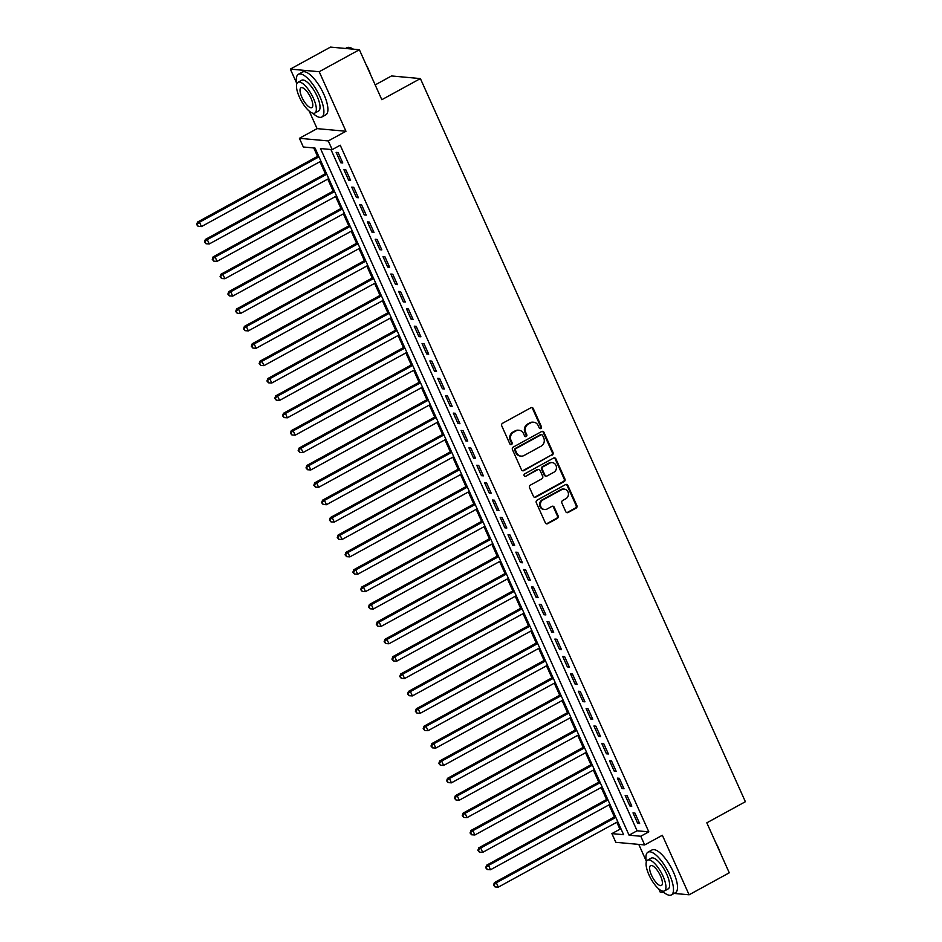 <?xml version="1.0" encoding="UTF-8"?>
<svg xmlns="http://www.w3.org/2000/svg" width="942" height="942" viewBox="0 0 942 942"><rect width="100%" height="100%" fill="white"/><g stroke="black" fill="none" stroke-linecap="round" stroke-linejoin="round"><path stroke-width="1.41" d="M540.873 428.504A1.342 1.225 95.2 0 0 541.438 426.702L533.29 408.569A1.919 1.754 95.2 0 0 530.947 407.733L502.557 423.276A1.919 1.754 95.2 0 0 501.745 425.843L509.893 443.976A1.342 1.225 95.2 0 0 511.53 444.565A1.342 1.225 95.2 0 0 512.107 442.764L511.047 440.42A6.123 5.605 95.2 0 1 513.637 432.19L516.004 430.894A6.123 5.605 95.2 0 1 523.505 433.591L524.564 435.946A1.342 1.225 95.2 0 0 526.201 436.535A1.342 1.225 95.2 0 0 526.766 434.733L525.718 432.39A6.123 5.605 95.2 0 1 528.309 424.159L530.676 422.864A6.123 5.605 95.2 0 1 538.176 425.56L539.224 427.915A1.342 1.225 95.2 0 0 540.873 428.504M539.825 428.539A1.342 1.225 95.2 0 0 540.649 426.632L532.513 408.498A1.919 1.754 95.2 0 0 531.488 407.545M510.493 444.6A1.342 1.225 95.2 0 0 511.318 442.693L510.27 440.35L511.047 440.42M525.165 436.57A1.342 1.225 95.2 0 0 525.989 434.662L524.929 432.319L525.718 432.39M565.765 511.659A1.919 1.754 95.2 0 0 568.108 512.507L576.068 508.138A1.919 1.754 95.2 0 0 576.881 505.571L567.838 485.436A1.919 1.754 95.2 0 0 565.494 484.6L537.105 500.143A1.919 1.754 95.2 0 0 536.292 502.71L545.336 522.845A1.919 1.754 95.2 0 0 547.679 523.681L557.299 518.418A1.919 1.754 95.2 0 0 558.111 515.851L554.237 507.232A1.919 1.754 95.2 0 0 551.894 506.384L547.125 508.998A5.122 4.686 95.2 0 1 540.461 505.418A5.122 4.686 95.2 0 1 543.028 499.872L561.715 489.64A5.122 4.686 95.2 0 1 568.379 493.231A5.122 4.686 95.2 0 1 565.812 498.765L562.704 500.473A1.919 1.754 95.2 0 0 561.891 503.04L565.765 511.659M640.772 836.249L644.681 844.939L615.809 842.313L611.9 833.623L623.604 834.683L315.028 148.059L303.324 146.999L299.415 138.309L328.287 140.935L332.196 149.625L320.492 148.553L629.068 835.177L640.772 836.249L648.814 831.845L340.227 145.221L332.196 149.625M359.373 49.726L319.208 71.722L290.336 69.096L330.501 47.1L359.373 49.726L381.828 99.699L420.391 78.586L745.381 801.713L706.818 822.825L729.273 872.798L689.108 894.794L662.356 835.26L644.681 844.939M309.2 111.074L317.089 128.63L345.961 131.256L319.208 71.722M345.961 131.256L328.287 140.935M552.224 455.08A1.919 1.754 95.2 0 0 553.036 452.513L543.981 432.378A1.919 1.754 95.2 0 0 541.638 431.53L513.249 447.073A1.919 1.754 95.2 0 0 512.448 449.64L521.491 469.775A1.919 1.754 95.2 0 0 523.834 470.623L551.447 455.01A1.919 1.754 95.2 0 0 552.247 452.443L543.204 432.307A1.919 1.754 95.2 0 0 542.192 431.342M555.91 458.907L564.953 479.042A1.919 1.754 95.2 0 1 564.152 481.609L535.763 497.152A1.919 1.754 95.2 0 1 533.419 496.316L529.545 487.697A1.919 1.754 95.2 0 1 530.358 485.13L541.862 478.819A1.919 1.754 95.2 0 0 542.674 476.252L540.107 470.541A1.919 1.754 95.2 0 0 537.764 469.693L525.777 476.252A1.342 1.225 95.2 0 1 524.035 475.321A1.342 1.225 95.2 0 1 524.706 473.861L553.566 458.059A1.919 1.754 95.2 0 1 555.91 458.907L555.132 458.836L564.176 478.972L564.953 479.042M658.799 888.965L660.236 892.168L664.016 892.51M674.083 893.428L689.108 894.794M342.77 162.966L338.084 152.533L336.129 152.357L340.827 162.778L342.77 162.966M350.589 180.346L345.902 169.913L343.948 169.737L348.634 180.169L350.589 180.346M358.396 197.726L353.709 187.293L351.755 187.117L356.441 197.549L358.396 197.726M366.214 215.106L361.528 204.685L359.573 204.496L364.26 214.929L366.214 215.106M374.021 232.497L369.335 222.065L367.38 221.888L372.066 232.309L374.021 232.497M381.828 249.877L377.141 239.445L375.199 239.268L379.885 249.701L381.828 249.877M389.647 267.257L384.96 256.825L383.005 256.648L387.692 267.081L389.647 267.257M397.453 284.637L392.767 274.216L390.824 274.028L395.51 284.46L397.453 284.637M405.272 302.029L400.585 291.596L398.631 291.419L403.317 301.852L405.272 302.029M413.079 319.409L408.392 308.976L406.449 308.799L411.136 319.232L413.079 319.409M420.897 336.789L416.211 326.356L414.256 326.179L418.943 336.612L420.897 336.789M428.704 354.168L424.018 343.748L422.063 343.571L426.761 353.992L428.704 354.168M436.523 371.56L431.836 361.127L429.882 360.951L434.568 371.383L436.523 371.56M444.33 388.94L439.643 378.507L437.689 378.331L442.375 388.763L444.33 388.94M452.148 406.32L447.462 395.887L445.507 395.711L450.194 406.143L452.148 406.32M459.955 423.7L455.269 413.279L453.314 413.102L458 423.523L459.955 423.7M467.762 441.091L463.075 430.659L461.133 430.482L465.819 440.915L467.762 441.091M475.58 458.471L470.894 448.039L468.939 447.862L473.626 458.295L475.58 458.471M483.387 475.851L478.701 465.419L476.758 465.242L481.444 475.675L483.387 475.851M491.206 493.231L486.519 482.81L484.565 482.634L489.251 493.055L491.206 493.231M499.013 510.623L494.326 500.19L492.383 500.014L497.07 510.446L499.013 510.623M506.831 528.003L502.145 517.57L500.19 517.394L504.877 527.826L506.831 528.003M514.638 545.383L509.952 534.95L507.997 534.773L512.695 545.206L514.638 545.383M522.457 562.763L517.77 552.342L515.816 552.165L520.502 562.586L522.457 562.763M530.264 580.154L525.577 569.722L523.622 569.545L528.309 579.978L530.264 580.154M538.082 597.534L533.396 587.101L531.441 586.925L536.128 597.358L538.082 597.534M545.889 614.914L541.203 604.481L539.248 604.305L543.934 614.737L545.889 614.914M553.696 632.294L549.009 621.873L547.067 621.696L551.753 632.117L553.696 632.294M561.514 649.686L556.828 639.253L554.873 639.076L559.56 649.509L561.514 649.686M569.321 667.066L564.635 656.633L562.692 656.456L567.378 666.889L569.321 667.066M577.14 684.445L572.453 674.013L570.499 673.836L575.185 684.269L577.14 684.445M584.947 701.825L580.26 691.404L578.317 691.228L583.004 701.649L584.947 701.825M592.765 719.217L588.079 708.784L586.124 708.608L590.811 719.04L592.765 719.217M600.572 736.597L595.886 726.164L593.931 725.988L598.629 736.42L600.572 736.597M608.391 753.977L603.704 743.544L601.75 743.368L606.436 753.8L608.391 753.977M616.198 771.357L611.511 760.936L609.556 760.759L614.243 771.18L616.198 771.357M624.016 788.748L619.33 778.316L617.375 778.139L622.061 788.572L624.016 788.748M631.823 806.128L627.137 795.696L625.182 795.519L629.868 805.952L631.823 806.128M330.925 149.507L637.098 830.785L648.814 831.845M633 812.899L637.687 823.332L639.642 823.508L634.943 813.076L633 812.899M313.757 147.941L317.536 156.36M319.939 161.706L325.355 173.74M327.757 179.086L333.162 191.132M335.564 196.478L340.98 208.512M343.383 213.858L348.787 225.892M351.189 231.237L356.606 243.272M359.008 248.617L364.413 260.663M366.815 266.009L372.22 278.043M374.622 283.389L380.038 295.423M382.44 300.769L387.845 312.803M390.247 318.149L395.664 330.195M398.066 335.54L403.47 347.574M405.872 352.92L411.289 364.954M413.691 370.3L419.096 382.334M421.498 387.68L426.914 399.726M429.317 405.072L434.721 417.106M437.123 422.452L442.54 434.486M444.942 439.832L450.347 451.866M452.749 457.211L458.153 469.257M460.556 474.603L465.972 486.637M468.374 491.983L473.779 504.017M476.181 509.363L481.597 521.397M484 526.743L489.404 538.789M491.806 544.135L497.223 556.169M499.625 561.514L505.03 573.548M507.432 578.894L512.848 590.928M515.25 596.274L520.655 608.32M523.057 613.666L528.474 625.7M530.876 631.046L536.281 643.08M538.683 648.426L544.087 660.46M546.49 665.806L551.906 677.851M554.308 683.197L559.713 695.231M562.115 700.577L567.531 712.611M569.934 717.957L575.338 729.991M577.74 735.337L583.157 747.383M585.559 752.729L590.964 764.763M593.366 770.109L598.782 782.143M601.184 787.488L606.589 799.523M608.991 804.868L614.408 816.914M616.81 822.26L619.93 829.219L621.202 829.337M420.391 78.586L391.519 75.961L375.187 84.91M638.77 844.397L646.2 860.929M619.93 829.219L611.9 833.623M317.089 128.63L299.415 138.309M290.336 69.096L296.6 83.049M637.098 830.785L629.068 835.177M340.827 162.778L342.323 161.965M348.634 180.169L350.141 179.345M356.441 197.549L357.948 196.725M364.26 214.929L365.755 214.105M372.066 232.309L373.574 231.496M379.885 249.701L381.38 248.876M387.692 267.081L389.199 266.256M395.51 284.46L397.006 283.636M403.317 301.852L404.825 301.028M411.136 319.232L412.631 318.408M418.943 336.612L420.45 335.788M426.761 353.992L428.257 353.168M434.568 371.383L436.075 370.559M442.375 388.763L443.882 387.939M450.194 406.143L451.689 405.319M458 423.523L459.508 422.699M465.819 440.915L467.314 440.091M473.626 458.295L475.133 457.471M481.444 475.675L482.94 474.85M489.251 493.055L490.758 492.23M497.07 510.446L498.565 509.622M504.877 527.826L506.384 527.002M512.695 545.206L514.191 544.382M520.502 562.586L522.009 561.762M528.309 579.978L529.816 579.153M536.128 597.358L537.623 596.533M543.934 614.737L545.442 613.913M551.753 632.117L553.248 631.293M559.56 649.509L561.067 648.685M567.378 666.889L568.874 666.065M575.185 684.269L576.692 683.445M583.004 701.649L584.499 700.836M590.811 719.04L592.318 718.216M598.629 736.42L600.125 735.596M606.436 753.8L607.943 752.976M614.243 771.18L615.75 770.368M622.061 788.572L623.557 787.747M629.868 805.952L631.376 805.127M637.687 823.332L639.182 822.507M533.678 422.228L532.901 422.157A6.123 5.605 95.2 0 0 529.887 422.793L530.676 422.864M524.929 432.319A6.123 5.605 95.2 0 1 527.532 424.088L529.887 422.793M519.018 430.258L518.23 430.188A6.123 5.605 95.2 0 0 515.227 430.824L516.004 430.894M510.27 440.35A6.123 5.605 95.2 0 1 512.86 432.119L515.227 430.824M522.516 470.741A1.919 1.754 95.2 0 0 523.057 470.553L551.447 455.01M542.616 435.463A1.342 1.225 95.2 0 0 540.979 434.874L516.063 448.51A1.342 1.225 95.2 0 0 515.498 450.311L516.605 452.784A6.123 5.605 95.2 0 0 524.105 455.481L541.144 446.155A6.123 5.605 95.2 0 0 543.734 437.936L542.616 435.463M541.638 434.733L540.861 434.662A1.342 1.225 95.2 0 0 540.202 434.804L540.979 434.874M521.103 456.116L520.314 456.046A6.123 5.605 95.2 0 1 515.827 452.713L514.721 450.241A1.342 1.225 95.2 0 1 515.286 448.439L540.202 434.804M534.432 497.27A1.919 1.754 95.2 0 0 534.985 497.082L563.363 481.539A1.919 1.754 95.2 0 0 564.176 478.972M538.706 469.493L537.929 469.422A1.919 1.754 95.2 0 0 536.987 469.622L525.777 476.252M553.814 472.283A5.122 4.686 95.2 0 0 552.224 462.616A5.122 4.686 95.2 0 0 549.704 463.158L543.122 466.761A1.919 1.754 95.2 0 0 542.321 469.328L544.888 475.039A1.919 1.754 95.2 0 0 547.231 475.887L553.814 472.283M552.224 462.616L551.447 462.546A5.122 4.686 95.2 0 0 548.927 463.075L549.704 463.158M546.289 476.087L545.512 476.016A1.919 1.754 95.2 0 1 544.099 474.968L541.532 469.257A1.919 1.754 95.2 0 1 542.345 466.69L548.927 463.075M555.132 458.836A1.919 1.754 95.2 0 0 554.108 457.883M564.223 489.11L563.446 489.039A5.122 4.686 95.2 0 0 560.937 489.569L561.715 489.64M544.617 509.54L543.828 509.469A5.122 4.686 95.2 0 1 542.251 499.802L560.937 489.569M546.36 523.799A1.919 1.754 95.2 0 0 546.902 523.611L556.522 518.347A1.919 1.754 95.2 0 0 557.334 515.78L553.46 507.161A1.919 1.754 95.2 0 0 552.448 506.207M566.778 512.625A1.919 1.754 95.2 0 0 567.331 512.436L575.291 508.068A1.919 1.754 95.2 0 0 576.104 505.501L567.049 485.365A1.919 1.754 95.2 0 0 566.036 484.412M318.514 155.83L197.537 222.065L199.492 222.241L201.447 226.586L320.916 161.176M318.961 156.831L199.492 222.241L196.619 224.561L198.185 226.374L197.408 224.632M201.447 226.586L198.185 226.374M196.619 224.561L197.537 222.065M350.742 47.842A23.785 8.137 61.3 0 1 351.072 47.96A23.785 8.137 61.3 0 1 353.415 49.184M365.943 64.35A23.785 8.137 61.3 0 1 368.628 69.673A23.785 8.137 61.3 0 1 370.701 74.948M353.073 49.149A24.374 8.348 -118.7 0 0 350.389 47.712A24.374 8.348 -118.7 0 0 346.915 47.701L345.526 48.466M312.779 113.181A24.374 8.348 -118.7 0 0 321.811 117.02A24.374 8.348 -118.7 0 0 319.856 96.531A24.374 8.348 -118.7 0 0 298.402 74.265A24.374 8.348 -118.7 0 0 296.765 83.944M321.811 117.02L325.826 114.818A24.374 8.348 -118.7 0 0 323.871 94.33A24.374 8.348 -118.7 0 0 302.417 72.063L298.402 74.265M297.978 82.272L301.675 80.247A17.545 6.005 61.3 0 1 317.124 96.284A17.545 6.005 61.3 0 1 318.526 111.026L314.84 113.052A17.545 6.005 -118.7 0 0 313.427 98.298A17.545 6.005 -118.7 0 0 297.978 82.272A17.545 6.005 -118.7 0 0 299.379 97.026A17.545 6.005 -118.7 0 0 314.84 113.052M301.887 97.25A11.304 3.874 -118.7 0 0 311.837 107.588A11.304 3.874 -118.7 0 0 310.931 98.074A11.304 3.874 -118.7 0 0 300.981 87.747A11.304 3.874 -118.7 0 0 301.887 97.25M715.543 842.242A23.785 8.137 61.3 0 1 718.216 847.564A23.785 8.137 61.3 0 1 720.3 852.828M662.367 891.073A24.374 8.348 -118.7 0 0 671.399 894.9A24.374 8.348 -118.7 0 0 669.456 874.412A24.374 8.348 -118.7 0 0 647.99 852.157A24.374 8.348 -118.7 0 0 646.353 861.824M671.399 894.9L675.414 892.698A24.374 8.348 -118.7 0 0 673.471 872.21A24.374 8.348 -118.7 0 0 652.017 849.955L647.99 852.157M647.578 860.164L651.275 858.138A17.545 6.005 61.3 0 1 666.724 874.164A17.545 6.005 61.3 0 1 668.125 888.918L664.428 890.944A17.545 6.005 -118.7 0 0 663.027 876.19A17.545 6.005 -118.7 0 0 647.578 860.164A17.545 6.005 -118.7 0 0 648.979 874.906A17.545 6.005 -118.7 0 0 664.428 890.944M651.475 875.142A11.304 3.874 -118.7 0 0 661.437 885.468A11.304 3.874 -118.7 0 0 660.53 875.966A11.304 3.874 -118.7 0 0 650.569 865.627A11.304 3.874 -118.7 0 0 651.475 875.142M326.332 173.21L205.356 239.445L207.299 239.621L209.254 243.966L328.734 178.556M326.78 174.211L207.299 239.621L204.438 241.953L205.992 243.754L205.215 242.023M209.254 243.966L205.992 243.754M204.438 241.953L205.356 239.445M334.139 190.59L213.163 256.836L215.117 257.013L217.072 261.358L336.541 195.936M334.587 191.591L215.117 257.013L212.244 259.333L213.81 261.146L213.033 259.403M217.072 261.358L213.81 261.146M212.244 259.333L213.163 256.836M341.958 207.97L220.981 274.216L222.924 274.393L224.879 278.738L344.36 213.316M342.405 208.971L222.924 274.393L220.063 276.712L221.617 278.526L220.84 276.783M224.879 278.738L221.617 278.526M220.063 276.712L220.981 274.216M349.765 225.362L228.788 291.596L230.743 291.773L232.698 296.118L352.167 230.708M350.212 226.363L230.743 291.773L227.87 294.092L229.436 295.906L228.659 294.163M232.698 296.118L229.436 295.906M227.87 294.092L228.788 291.596M357.571 242.742L236.607 308.976L238.55 309.153L240.504 313.498L359.985 248.087M358.031 243.743L238.55 309.153L235.688 311.484L237.243 313.286L236.466 311.555M240.504 313.498L237.243 313.286M235.688 311.484L236.607 308.976M365.39 260.122L244.414 326.368L246.368 326.544L248.323 330.889L367.792 265.467M365.837 261.122L246.368 326.544L243.495 328.864L245.061 330.677L244.272 328.935M248.323 330.889L245.061 330.677M243.495 328.864L244.414 326.368M373.197 277.501L252.232 343.748L254.175 343.924L256.13 348.269L375.599 282.847M373.656 278.502L254.175 343.924L251.314 346.244L252.868 348.057L252.091 346.315M256.13 348.269L252.868 348.057M251.314 346.244L252.232 343.748M381.015 294.893L260.039 361.127L261.994 361.304L263.948 365.649L383.418 300.239M381.463 295.894L261.994 361.304L259.121 363.624L260.687 365.437L259.898 363.694M263.948 365.649L260.687 365.437M259.121 363.624L260.039 361.127M388.822 312.273L267.846 378.507L269.801 378.684L271.755 383.029L391.224 317.619M389.27 313.274L269.801 378.684L266.939 381.015L268.494 382.817L267.716 381.086M271.755 383.029L268.494 382.817M266.939 381.015L267.846 378.507M396.641 329.653L275.665 395.899L277.619 396.076L279.562 400.421L399.043 334.999M397.088 330.654L277.619 396.076L274.746 398.395L276.312 400.209L275.523 398.466M279.562 400.421L276.312 400.209M274.746 398.395L275.665 395.899M404.448 347.033L283.471 413.279L285.426 413.456L287.381 417.801L406.85 352.379M404.895 348.034L285.426 413.456L282.553 415.775L284.119 417.589L283.342 415.846M287.381 417.801L284.119 417.589M282.553 415.775L283.471 413.279M412.266 364.424L291.29 430.659L293.233 430.835L295.187 435.18L414.668 369.77M412.714 365.425L293.233 430.835L290.371 433.155L291.938 434.968L291.149 433.226M295.187 435.18L291.938 434.968M290.371 433.155L291.29 430.659M420.073 381.804L299.097 448.039L301.051 448.215L303.006 452.56L422.475 387.15M420.521 382.805L301.051 448.215L298.178 450.547L299.744 452.348L298.967 450.617M303.006 452.56L299.744 452.348M298.178 450.547L299.097 448.039M427.892 399.184L306.915 465.43L308.858 465.607L310.813 469.952L430.294 404.53M428.339 400.185L308.858 465.607L305.997 467.927L307.551 469.74L306.774 467.997M310.813 469.952L307.551 469.74M305.997 467.927L306.915 465.43M435.699 416.564L314.722 482.81L316.677 482.987L318.632 487.332L438.101 421.91M436.146 417.565L316.677 482.987L313.804 485.307L315.37 487.12L314.593 485.377M318.632 487.332L315.37 487.12M313.804 485.307L314.722 482.81M443.505 433.956L322.541 500.19L324.484 500.367L326.438 504.712L445.919 439.302M443.965 434.957L324.484 500.367L321.622 502.687L323.177 504.5L322.399 502.757M326.438 504.712L323.177 504.5M321.622 502.687L322.541 500.19M451.324 451.336L330.348 517.57L332.302 517.747L334.257 522.092L453.726 456.682M451.771 452.337L332.302 517.747L329.429 520.078L330.995 521.88L330.206 520.149M334.257 522.092L330.995 521.88M329.429 520.078L330.348 517.57M459.131 468.716L338.166 534.962L340.109 535.138L342.064 539.483L461.533 474.062M459.59 469.717L340.109 535.138L337.248 537.458L338.802 539.271L338.025 537.529M342.064 539.483L338.802 539.271M337.248 537.458L338.166 534.962M466.949 486.096L345.973 552.342L347.928 552.518L349.882 556.863L469.352 491.441M467.397 487.096L347.928 552.518L345.055 554.838L346.621 556.651L345.832 554.909M349.882 556.863L346.621 556.651M345.055 554.838L345.973 552.342M474.756 503.487L353.78 569.722L355.735 569.898L357.689 574.243L477.158 508.833M475.204 504.488L355.735 569.898L352.873 572.218L354.428 574.031L353.65 572.289M357.689 574.243L354.428 574.031M352.873 572.218L353.78 569.722M482.575 520.867L361.598 587.101L363.553 587.278L365.496 591.623L484.977 526.213M483.022 521.868L363.553 587.278L360.68 589.61L362.246 591.411L361.457 589.68M365.496 591.623L362.246 591.411M360.68 589.61L361.598 587.101M490.382 538.247L369.405 604.493L371.36 604.67L373.315 609.015L492.784 543.593M490.829 539.248L371.36 604.67L368.487 606.989L370.053 608.803L369.276 607.06M373.315 609.015L370.053 608.803M368.487 606.989L369.405 604.493M498.2 555.627L377.224 621.873L379.167 622.05L381.121 626.395L500.602 560.973M498.648 556.628L379.167 622.05L376.305 624.369L377.872 626.183L377.083 624.44M381.121 626.395L377.872 626.183M376.305 624.369L377.224 621.873M506.007 573.019L385.031 639.253L386.985 639.43L388.94 643.775L508.409 578.364M506.455 574.019L386.985 639.43L384.112 641.749L385.678 643.563L384.901 641.82M388.94 643.775L385.678 643.563M384.112 641.749L385.031 639.253M513.826 590.399L392.849 656.633L394.792 656.809L396.747 661.154L516.228 595.744M514.273 591.399L394.792 656.809L391.931 659.141L393.485 660.943L392.708 659.212M396.747 661.154L393.485 660.943M391.931 659.141L392.849 656.633M521.633 607.778L400.656 674.025L402.611 674.201L404.565 678.546L524.035 613.124M522.08 608.779L402.611 674.201L399.738 676.521L401.304 678.334L400.527 676.591M404.565 678.546L401.304 678.334M399.738 676.521L400.656 674.025M529.439 625.17L408.475 691.404L410.418 691.581L412.372 695.926L531.853 630.504M529.899 626.159L410.418 691.581L407.556 693.901L409.111 695.714L408.333 693.971M412.372 695.926L409.111 695.714M407.556 693.901L408.475 691.404M537.258 642.55L416.282 708.784L418.236 708.961L420.191 713.306L539.66 647.896M537.705 643.551L418.236 708.961L415.363 711.281L416.929 713.094L416.14 711.363M420.191 713.306L416.929 713.094M415.363 711.281L416.282 708.784M545.065 659.93L424.1 726.164L426.043 726.341L427.998 730.698L547.467 665.276M545.524 660.931L426.043 726.341L423.182 728.672L424.736 730.474L423.959 728.743M427.998 730.698L424.736 730.474M423.182 728.672L424.1 726.164M552.883 677.31L431.907 743.556L433.862 743.733L435.816 748.078L555.285 682.656M553.331 678.311L433.862 743.733L430.989 746.052L432.555 747.866L431.766 746.123M435.816 748.078L432.555 747.866M430.989 746.052L431.907 743.556M560.69 694.701L439.714 760.936L441.668 761.112L443.623 765.457L563.092 700.036M561.138 695.691L441.668 761.112L438.807 763.432L440.361 765.245L439.584 763.503M443.623 765.457L440.361 765.245M438.807 763.432L439.714 760.936M568.509 712.081L447.532 778.316L449.487 778.492L451.43 782.837L570.911 717.427M568.956 713.082L449.487 778.492L446.614 780.812L448.18 782.625L447.391 780.894M451.43 782.837L448.18 782.625M446.614 780.812L447.532 778.316M576.316 729.461L455.339 795.696L457.294 795.872L459.249 800.229L578.718 734.807M576.763 730.462L457.294 795.872L454.421 798.204L455.987 800.005L455.21 798.274M459.249 800.229L455.987 800.005M454.421 798.204L455.339 795.696M584.134 746.841L463.158 813.087L465.101 813.264L467.055 817.609L586.536 752.187M584.582 747.842L465.101 813.264L462.239 815.584L463.805 817.397L463.017 815.654M467.055 817.609L463.805 817.397M462.239 815.584L463.158 813.087M591.941 764.233L470.965 830.467L472.919 830.644L474.874 834.989L594.343 769.567M592.388 765.222L472.919 830.644L470.046 832.963L471.612 834.777L470.835 833.034M474.874 834.989L471.612 834.777M470.046 832.963L470.965 830.467M599.76 781.613L478.783 847.847L480.726 848.024L482.681 852.369L602.162 786.959M600.207 782.614L480.726 848.024L477.865 850.355L479.419 852.157L478.642 850.426M482.681 852.369L479.419 852.157M477.865 850.355L478.783 847.847M607.566 798.993L486.59 865.227L488.545 865.404L490.499 869.76L609.969 804.338M608.014 799.993L488.545 865.404L485.672 867.735L487.238 869.537L486.461 867.806M490.499 869.76L487.238 869.537M485.672 867.735L486.59 865.227M615.385 816.373L494.409 882.619L496.352 882.795L498.306 887.14L617.787 821.718M615.832 817.373L496.352 882.795L493.49 885.115L495.045 886.928L494.267 885.186M498.306 887.14L495.045 886.928M493.49 885.115L494.409 882.619M540.649 426.632L541.438 426.702M511.318 442.693L512.107 442.764M525.989 434.662L526.766 434.733M527.532 424.088L528.309 424.159M512.86 432.119L513.637 432.19M532.513 408.498L533.29 408.569M523.057 470.553L523.834 470.623M543.204 432.307L543.981 432.378M552.247 452.443L553.036 452.513M515.286 448.439L516.063 448.51M514.721 450.241L515.498 450.311M515.827 452.713L516.605 452.784M563.363 481.539L564.152 481.609M534.985 497.082L535.763 497.152M536.987 469.622L537.764 469.693M542.345 466.69L543.122 466.761M541.532 469.257L542.321 469.328M544.099 474.968L544.888 475.039M542.251 499.802L543.028 499.872M553.46 507.161L554.237 507.232M557.334 515.78L558.111 515.851M556.522 518.347L557.299 518.418M546.902 523.611L547.679 523.681M567.049 485.365L567.838 485.436M576.104 505.501L576.881 505.571M575.291 508.068L576.068 508.138M567.331 512.436L568.108 512.507M351.072 47.96L350.389 47.712"/></g></svg>
